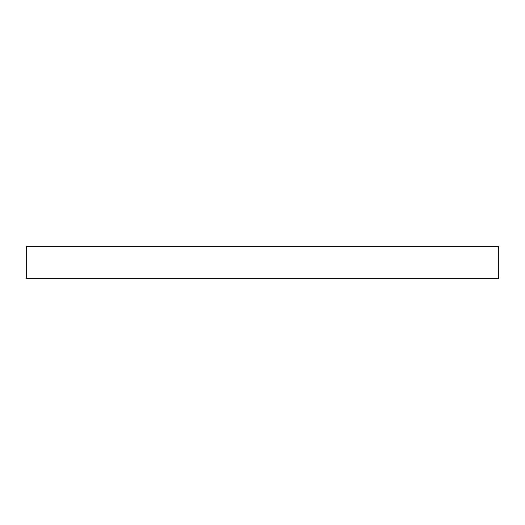 <?xml version="1.0" encoding="UTF-8"?>
<svg xmlns="http://www.w3.org/2000/svg" width="525" height="525" viewBox="0 0 525 525"><rect width="100%" height="100%" fill="white"/><g stroke="black" fill="none" stroke-linecap="round" stroke-linejoin="round"><path stroke-width="0.79" d="M262.5 246.75L498.75 246.75L498.75 278.25L26.25 278.25L26.25 246.75L262.5 246.75"/></g></svg>
